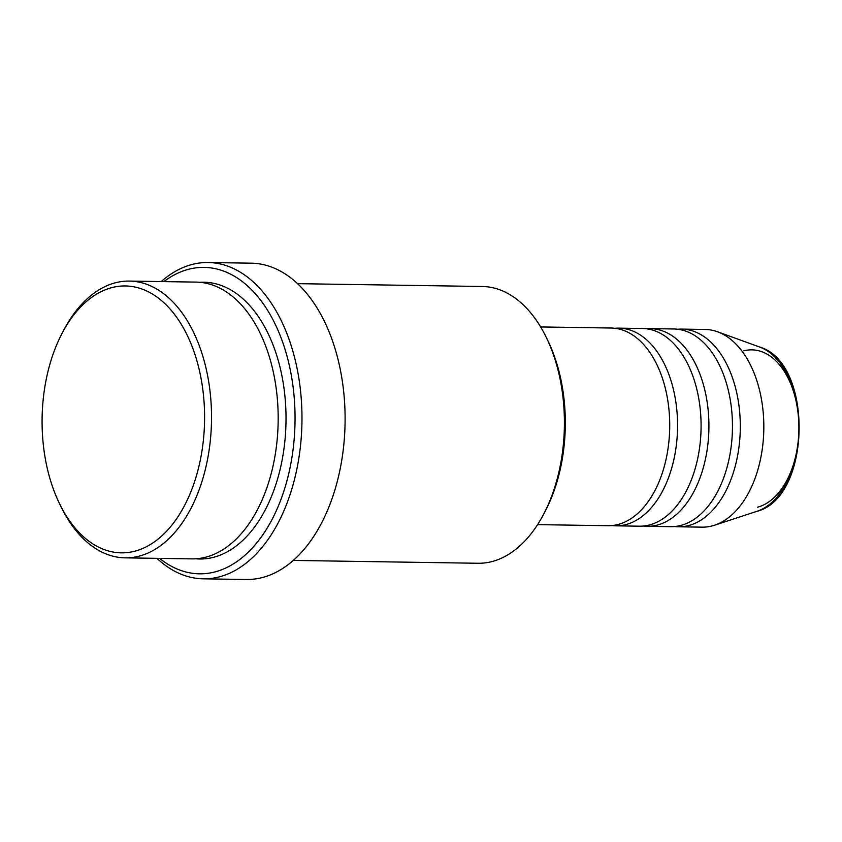 <?xml version="1.0" encoding="UTF-8"?>
<svg xmlns="http://www.w3.org/2000/svg" width="842" height="842" viewBox="0 0 842 842"><rect width="100%" height="100%" fill="white"/><g stroke="black" fill="none" stroke-linecap="round" stroke-linejoin="round"><path stroke-width="1.26" d="M537.585 524.629L608.019 525.713A98.861 60.182 -89.1 0 0 618.07 524.482A98.861 60.182 -89.1 0 0 669.622 419.516A98.861 60.182 -89.1 0 0 611.05 328.022L540.617 326.938M611.945 525.555A98.861 60.182 -89.1 0 0 615.86 525.829A98.861 60.182 -89.1 0 0 625.911 524.598A98.861 60.182 -89.1 0 0 677.463 419.632A98.861 60.182 -89.1 0 0 618.891 328.138A98.861 60.182 -89.1 0 0 614.965 328.285M615.86 525.829L639.383 526.187A98.861 60.182 -89.1 0 0 649.445 524.955A98.861 60.182 -89.1 0 0 700.986 419.99A98.861 60.182 -89.1 0 0 642.414 328.496L618.891 328.138M643.309 526.039A98.861 60.182 -89.1 0 0 647.224 526.313A98.861 60.182 -89.1 0 0 657.286 525.082A98.861 60.182 -89.1 0 0 708.827 420.116A98.861 60.182 -89.1 0 0 650.256 328.622A98.861 60.182 -89.1 0 0 646.33 328.769M647.224 526.313L670.748 526.671A98.861 60.182 -89.1 0 0 680.81 525.44A98.861 60.182 -89.1 0 0 732.361 420.474A98.861 60.182 -89.1 0 0 673.789 328.98L650.256 328.622M674.674 526.524A98.861 60.182 -89.1 0 0 678.599 526.787A98.861 60.182 -89.1 0 0 688.651 525.566A98.861 60.182 -89.1 0 0 740.202 420.59A98.861 60.182 -89.1 0 0 681.631 329.096A98.861 60.182 -89.1 0 0 677.705 329.254M111.807 287.627A133.457 81.242 -89.1 0 0 62.319 332.885A133.457 81.242 -89.1 0 0 59.687 504.021A133.457 81.242 -89.1 0 0 134.867 551.184A133.457 81.242 -89.1 0 0 203.775 398.382A133.457 81.242 -89.1 0 0 111.807 287.627M62.319 332.885L63.971 329.738A138.404 84.253 90.9 0 1 115.301 282.807A138.404 84.253 90.9 0 1 129.373 281.081A138.404 84.253 90.9 0 1 211.384 409.17A138.404 84.253 90.9 0 1 139.214 556.13A138.404 84.253 90.9 0 1 125.132 557.846A138.404 84.253 90.9 0 1 61.256 507.21L59.687 504.021M293.29 560.425L478.014 563.266A138.404 84.253 -89.1 0 0 492.096 561.54A138.404 84.253 -89.1 0 0 543.427 514.609A138.404 84.253 -89.1 0 0 546.142 337.126A138.404 84.253 -89.1 0 0 482.266 286.49L297.542 283.659M159.601 558.383A153.233 93.283 -89.1 0 0 214.994 571.907A153.233 93.283 -89.1 0 0 294.111 396.466A153.233 93.283 -89.1 0 0 188.513 269.303A153.233 93.283 -89.1 0 0 163.853 281.607M161.19 281.575A158.17 96.293 90.9 0 1 192.008 264.483A158.17 96.293 90.9 0 1 208.1 262.515A158.17 96.293 90.9 0 1 301.815 408.907A158.17 96.293 90.9 0 1 219.341 576.854A158.17 96.293 90.9 0 1 203.248 578.822A158.17 96.293 90.9 0 1 156.938 558.341M125.132 557.846L191.787 558.877A138.404 84.253 -89.1 0 0 205.869 557.151A138.404 84.253 -89.1 0 0 278.039 410.201A138.404 84.253 -89.1 0 0 196.039 282.102L129.373 281.081M203.248 578.822L246.38 579.485A158.17 96.293 -89.1 0 0 262.472 577.517A158.17 96.293 -89.1 0 0 344.946 409.57A158.17 96.293 -89.1 0 0 251.232 263.178L208.1 262.515M678.599 526.787L702.123 527.155A98.861 60.182 -89.1 0 0 712.174 525.924A98.861 60.182 -89.1 0 0 714.521 525.229A98.861 60.182 -89.1 0 0 763.81 429.231A98.861 60.182 -89.1 0 0 717.489 331.759A98.861 60.182 -89.1 0 0 705.154 329.464L681.631 329.096M546.142 337.126L547.71 340.326A133.457 81.242 90.9 0 1 545.079 511.462L543.427 514.609M199.954 282.312A138.404 84.253 90.9 0 1 285.743 407.107A138.404 84.253 90.9 0 1 213.71 557.267A138.404 84.253 90.9 0 1 195.712 558.783M714.521 525.229L757.032 511.283A83.947 51.099 -89.1 0 0 798.879 429.767A83.947 51.099 -89.1 0 0 759.547 346.999L717.489 331.759M743.844 350.851A79.169 48.194 90.9 0 1 798.405 416.558A79.169 48.194 90.9 0 1 757.526 507.2M757.032 511.283C811.656 497.538 813.73 362.428 759.547 346.999"/></g></svg>
